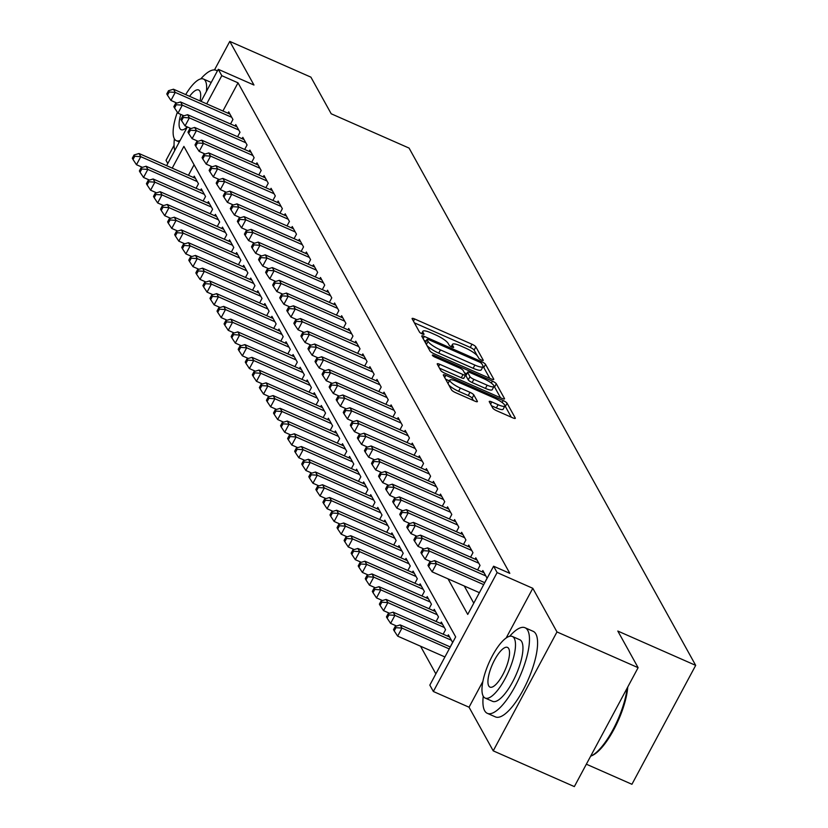 <?xml version="1.0" encoding="UTF-8"?>
<svg xmlns="http://www.w3.org/2000/svg" width="828" height="828" viewBox="0 0 828 828"><rect width="100%" height="100%" fill="white"/><g stroke="black" fill="none" stroke-linecap="round" stroke-linejoin="round"><path stroke-width="1.24" d="M481.472 360.076A2.567 0.569 28.2 0 0 483.262 360.418A2.567 0.569 28.2 0 0 483.221 360.18L475.862 346.891A3.674 0.818 28.2 0 0 471.981 344.241L414.652 318.977A3.674 0.818 28.2 0 0 412.106 318.49A3.674 0.818 28.2 0 0 412.158 318.832L419.517 332.111A2.567 0.569 28.2 0 0 422.239 333.974A2.567 0.569 28.2 0 0 424.019 334.315A2.567 0.569 28.2 0 0 423.977 334.077L423.025 332.359A11.747 2.619 28.2 0 1 422.86 331.293A11.747 2.619 28.2 0 1 431.005 332.846L435.776 334.957A11.747 2.619 28.2 0 1 448.186 343.444L449.138 345.162A2.567 0.569 28.2 0 0 451.86 347.025A2.567 0.569 28.2 0 0 453.64 347.367A2.567 0.569 28.2 0 0 453.599 347.129L452.647 345.411A11.747 2.619 28.2 0 1 452.481 344.344A11.747 2.619 28.2 0 1 460.627 345.897L465.398 348.008A11.747 2.619 28.2 0 1 477.808 356.495L478.76 358.214A2.567 0.569 28.2 0 0 481.472 360.076M492.795 408.1A3.674 0.818 28.2 0 0 496.676 410.75L512.76 417.84A3.674 0.818 28.2 0 0 515.306 418.326A3.674 0.818 28.2 0 0 515.254 417.995L507.078 403.236A3.674 0.818 28.2 0 0 503.196 400.576L445.868 375.322A3.674 0.818 28.2 0 0 443.322 374.836A3.674 0.818 28.2 0 0 443.373 375.167L451.55 389.926A3.674 0.818 28.2 0 0 455.431 392.575L474.858 401.135A3.674 0.818 28.2 0 0 477.404 401.621A3.674 0.818 28.2 0 0 477.352 401.29L473.854 394.977A3.674 0.818 28.2 0 0 469.973 392.317L460.337 388.073A9.822 2.194 28.2 0 1 449.832 380.093A9.822 2.194 28.2 0 1 456.632 381.387L494.378 398.02A9.822 2.194 28.2 0 1 504.883 405.999A9.822 2.194 28.2 0 1 498.083 404.706L491.791 401.932A3.674 0.818 28.2 0 0 489.244 401.445A3.674 0.818 28.2 0 0 489.296 401.787L492.795 408.1M638.109 667.678L574.342 786.6L493.229 750.851L556.985 631.94L638.109 667.678L617.812 631.05L695.686 665.37L409.073 148.088L331.2 113.778L310.904 77.149L229.78 41.4L253.968 85.036L218.271 69.314L221.8 75.679L238.019 82.831L509.81 573.349L493.591 566.207L497.121 572.572L433.354 691.494L429.825 685.118L455.669 636.908L183.888 146.39L172.224 168.125M556.985 631.94L532.808 588.304L497.121 572.572M491.211 378.945A3.674 0.818 28.2 0 0 493.757 379.431A3.674 0.818 28.2 0 0 493.705 379.1L485.529 364.341A3.674 0.818 28.2 0 0 481.648 361.691L424.319 336.427A3.674 0.818 28.2 0 0 421.773 335.94A3.674 0.818 28.2 0 0 421.825 336.271L430.001 351.031A3.674 0.818 28.2 0 0 433.882 353.68L491.211 378.945M496.303 383.788L504.48 398.547A3.674 0.818 28.2 0 1 504.531 398.879A3.674 0.818 28.2 0 1 501.985 398.392L444.657 373.128A3.674 0.818 28.2 0 1 440.775 370.478L437.277 364.165A3.674 0.818 28.2 0 1 437.225 363.834A3.674 0.818 28.2 0 1 439.771 364.31L463.018 374.556A3.674 0.818 28.2 0 0 465.564 375.043A3.674 0.818 28.2 0 0 465.512 374.711L463.194 370.52A3.674 0.818 28.2 0 0 459.312 367.87L435.104 357.199A2.567 0.569 28.2 0 1 432.351 355.108A2.567 0.569 28.2 0 1 434.141 355.45L492.422 381.139A3.674 0.818 28.2 0 1 496.303 383.788L494.575 386.997L500.536 397.75M229.78 41.4L214.483 69.925M174.077 145.283L166.024 160.321L167.773 163.478M230.536 123.983L232.937 119.511L228.704 111.863L227.979 113.229M237.595 136.723L240.006 132.252L235.763 124.604L235.038 125.97M244.664 149.464L247.065 144.993L242.821 137.344L242.097 138.711M251.722 162.205L254.124 157.734L249.88 150.085L249.156 151.452M258.781 174.946L261.182 170.475L256.949 162.826L256.214 164.192M265.84 187.687L268.241 183.216L264.008 175.567L263.273 176.933M272.898 200.428L275.3 195.957L271.066 188.308L270.332 189.674M279.957 213.169L282.358 208.697L278.125 201.049L277.39 202.415M287.016 225.909L289.417 221.438L285.184 213.79L284.449 215.156M294.075 238.65L296.476 234.179L292.243 226.53L291.508 227.897M301.133 251.391L303.534 246.92L299.301 239.271L298.566 240.637M308.192 264.132L310.593 259.661L306.36 252.012L305.625 253.378M315.251 276.873L317.652 272.402L313.419 264.753L312.684 266.119M322.309 289.614L324.711 285.142L320.477 277.494L319.743 278.86M329.368 302.355L331.769 297.883L327.536 290.235L326.812 291.601M336.427 315.095L338.828 310.624L334.595 302.976L333.87 304.342M343.496 327.836L345.897 323.365L341.654 315.716L340.929 317.083M350.554 340.577L352.956 336.106L348.712 328.457L347.988 329.823M357.613 353.318L360.014 348.847L355.771 341.198L355.046 342.564M364.672 366.059L367.073 361.588L362.84 353.939L362.105 355.305M371.731 378.8L374.132 374.328L369.899 366.68L369.164 368.046M378.789 391.541L381.19 387.069L376.957 379.421L376.222 380.787M385.848 404.281L388.249 399.81L384.016 392.161L383.281 393.528M392.907 417.022L395.308 412.551L391.075 404.902L390.34 406.269M399.965 429.763L402.367 425.292L398.133 417.643L397.399 419.009M407.024 442.504L409.425 438.033L405.192 430.384L404.457 431.75M414.083 455.245L416.484 450.774L412.251 443.125L411.516 444.491M421.141 467.986L423.543 463.514L419.31 455.866L418.575 457.232M428.2 480.726L430.601 476.255L426.368 468.607L425.644 469.973M435.259 493.467L437.66 488.996L433.427 481.347L432.702 482.714M442.318 506.208L444.729 501.737L440.486 494.088L439.761 495.454M449.387 518.949L451.788 514.478L447.544 506.829L446.82 508.195M456.445 531.69L458.847 527.219L454.603 519.57L453.879 520.936M463.504 544.431L465.905 539.96L461.662 532.311L460.937 533.677M470.563 557.172L472.964 552.7L468.731 545.052L467.996 546.418M477.621 569.912L480.023 565.441L475.789 557.793L475.055 559.159M484.68 582.653L487.081 578.182L482.848 570.533L482.113 571.9M238.019 82.831L222.918 111.004M464.26 585.996L473.771 603.167M420.52 646.192L435.859 673.878M194.083 164.782L188.453 175.277M193.514 177.502L194.238 176.147L198.472 183.785L196.07 188.266M200.573 190.243L201.297 188.887L205.53 196.526L203.129 201.007M207.631 202.984L208.356 201.628L212.599 209.267L210.188 213.748M214.69 215.725L215.415 214.369L219.658 222.007L217.257 226.489M221.749 228.466L222.473 227.11L226.717 234.748L224.316 239.23M228.807 241.207L229.532 239.851L233.775 247.489L231.374 251.971M235.866 253.948L236.601 252.592L240.834 260.23L238.433 264.712M242.925 266.688L243.66 265.333L247.893 272.971L245.492 277.452M249.984 279.429L250.718 278.073L254.952 285.712L252.55 290.193M257.042 292.17L257.777 290.814L262.01 298.453L259.609 302.934M264.101 304.911L264.836 303.555L269.069 311.193L266.668 315.675M271.16 317.652L271.894 316.296L276.128 323.934L273.726 328.416M278.218 330.393L278.953 329.037L283.186 336.675L280.785 341.157M285.277 343.134L286.012 341.778L290.245 349.416L287.844 353.898M292.336 355.874L293.071 354.519L297.304 362.157L294.903 366.638M299.405 368.615L300.129 367.259L304.362 374.898L301.961 379.379M306.464 381.356L307.188 380L311.421 387.639L309.02 392.12M313.522 394.097L314.247 392.741L318.49 400.379L316.079 404.861M320.581 406.838L321.305 405.482L325.549 413.12L323.148 417.602M327.64 419.579L328.364 418.223L332.608 425.861L330.206 430.343M334.698 432.319L335.423 430.964L339.666 438.602L337.265 443.084M341.757 445.06L342.492 443.704L346.725 451.343L344.324 455.824M348.816 457.801L349.551 456.445L353.784 464.084L351.382 468.565M355.874 470.542L356.609 469.186L360.842 476.824L358.441 481.306M362.933 483.283L363.668 481.927L367.901 489.565L365.5 494.047M369.992 496.024L370.727 494.668L374.96 502.306L372.559 506.788M377.05 508.765L377.785 507.409L382.019 515.047L379.617 519.529M384.109 521.505L384.844 520.15L389.077 527.788L386.676 532.269M391.168 534.246L391.903 532.89L396.136 540.529L393.735 545.01M398.227 546.987L398.961 545.631L403.195 553.27L400.793 557.751M405.296 559.728L406.02 558.372L410.253 566.01L407.852 570.492M412.354 572.469L413.079 571.113L417.312 578.751L414.911 583.233M419.413 585.21L420.138 583.854L424.381 591.492L421.969 595.974M426.472 597.951L427.196 596.595L431.44 604.233L429.039 608.715M433.53 610.691L434.255 609.336L438.498 616.974L436.097 621.455M440.589 623.432L441.324 622.076L445.557 629.715L443.156 634.196M447.648 636.173L448.383 634.817L452.616 642.456L450.215 646.937M586.359 764.203L631.93 784.282L695.686 665.37M482.89 681.403L469.041 707.215L493.229 750.851M469.041 707.215L433.354 691.494M448.031 578.855L467.737 614.417L493.591 566.207M221.8 75.679L206.7 103.852M166.614 165.652L187.366 126.932M201.08 101.378L218.271 69.314M532.808 588.304L506.177 637.964M477.218 355.678L474.133 350.109A3.674 0.818 28.2 0 0 470.263 347.46L414.383 322.837M426.058 341.167L424.039 340.277M489.762 378.303L483.8 367.56A3.674 0.818 28.2 0 0 482.962 366.69M481.824 363.751A2.567 0.569 28.2 0 0 479.112 361.898L428.79 339.718A2.567 0.569 28.2 0 0 427.01 339.376A2.567 0.569 28.2 0 0 427.041 339.615L428.055 341.426A11.747 2.619 28.2 0 0 440.465 349.923L474.858 365.076A11.747 2.619 28.2 0 0 482.993 366.628A11.747 2.619 28.2 0 0 482.838 365.562L481.824 363.751M426.917 345.462A11.747 2.619 28.2 0 0 438.736 353.132L440.465 349.923M482.993 366.628L481.275 369.837A11.747 2.619 28.2 0 1 473.14 368.294L438.736 353.132M439.492 368.17L461.299 377.775A3.674 0.818 28.2 0 0 463.835 378.261A3.674 0.818 28.2 0 0 463.784 377.93M464.436 372.776L466.723 373.78M487.143 385.186A9.822 2.194 28.2 0 0 493.954 386.49A9.822 2.194 28.2 0 0 483.438 378.499L470.138 372.641A3.674 0.818 28.2 0 0 467.603 372.155A3.674 0.818 28.2 0 0 467.654 372.486L469.973 376.678A3.674 0.818 28.2 0 0 473.844 379.327L487.143 385.186L485.425 388.404A9.822 2.194 28.2 0 0 492.225 389.698L493.954 386.49M466.185 375.229A3.674 0.818 28.2 0 0 465.874 375.374A3.674 0.818 28.2 0 0 465.926 375.705L467.654 372.486M485.425 388.404L472.126 382.546A3.674 0.818 28.2 0 1 468.244 379.886L465.926 375.705M494.575 386.997A3.674 0.818 28.2 0 0 493.995 386.355M504.883 405.999L503.165 409.218A9.822 2.194 28.2 0 1 496.355 407.925L491.521 405.792M449.832 380.093L448.103 383.302A9.822 2.194 28.2 0 0 448.041 383.592M448.797 384.948A9.822 2.194 28.2 0 0 458.619 391.292L460.337 388.073M473.409 400.504L472.126 398.185A3.674 0.818 28.2 0 0 468.244 395.536L458.619 391.292M449.418 380.859L445.599 379.172M511.311 417.198L505.349 406.444A3.674 0.818 28.2 0 0 504.914 405.927M195.47 178.372L139.011 153.501L140.781 156.678L136.475 164.72L142.426 167.339M134.736 156.275L134.032 155.002L132.314 158.22L133.018 159.493L134.736 156.275L140.781 156.678L197.24 181.56M134.032 155.002L139.011 153.501M136.475 164.72L133.018 159.493M231.705 117.276L175.246 92.405L173.476 89.217L229.946 114.098M176.892 103.065L170.941 100.436L175.246 92.405L169.202 92.001L168.498 90.728L166.78 93.937L167.484 95.21L169.202 92.001M167.484 95.21L170.941 100.436M173.476 89.217L168.498 90.728M217.34 71.042A46.761 14.914 -66.2 0 0 216.201 70.339A46.761 14.914 -66.2 0 0 200.811 78.867M177.368 112.225A33.669 10.743 -66.2 0 0 174.377 138.773A46.761 14.914 -66.2 0 0 174.739 150.499M206.4 91.453A33.669 10.743 -66.2 0 0 205.396 80.916A33.669 10.743 -66.2 0 0 203.46 79.033L210.923 82.324A33.669 10.743 113.8 0 1 211.212 82.469M203.46 79.033A33.669 10.743 -66.2 0 0 185.679 94.589M180.814 114.419A21.704 6.924 -66.2 0 0 179.883 128.485A21.704 6.924 -66.2 0 0 181.135 129.706A21.704 6.924 -66.2 0 0 187.231 126.87M200.055 100.923A21.704 6.924 -66.2 0 0 199.879 91.204A21.704 6.924 -66.2 0 0 198.637 89.983A21.704 6.924 -66.2 0 0 189.602 96.317M174.377 138.773A33.669 10.743 -66.2 0 0 176.302 140.656A33.669 10.743 -66.2 0 0 180.131 140.439M483.241 696.224A46.761 14.914 -66.2 0 0 484.649 710.724A46.761 14.914 -66.2 0 0 487.34 713.343A46.761 14.914 -66.2 0 0 517.51 681.589A46.761 14.914 -66.2 0 0 527.736 630.367A46.761 14.914 -66.2 0 0 525.055 627.748A46.761 14.914 -66.2 0 0 509.655 636.277M487.34 713.343L495.454 716.913A46.761 14.914 -66.2 0 0 525.625 685.17A46.761 14.914 -66.2 0 0 535.851 633.948A46.761 14.914 -66.2 0 0 533.16 631.319L525.055 627.748M512.304 636.442L519.767 639.733A33.669 10.743 113.8 0 1 521.702 641.617A33.669 10.743 113.8 0 1 514.343 678.505A33.669 10.743 113.8 0 1 492.619 701.357L485.156 698.066A33.669 10.743 -66.2 0 0 506.881 675.213A33.669 10.743 -66.2 0 0 514.24 638.326A33.669 10.743 -66.2 0 0 512.304 636.442A33.669 10.743 -66.2 0 0 490.58 659.305A33.669 10.743 -66.2 0 0 483.221 696.182A33.669 10.743 -66.2 0 0 485.156 698.066M488.737 685.894A21.704 6.924 -66.2 0 0 489.979 687.116A21.704 6.924 -66.2 0 0 503.983 672.388A21.704 6.924 -66.2 0 0 508.723 648.614A21.704 6.924 -66.2 0 0 507.481 647.403A21.704 6.924 -66.2 0 0 493.478 662.131A21.704 6.924 -66.2 0 0 488.737 685.894M590.633 756.212A46.761 14.914 -66.2 0 0 591.026 756.047A46.761 14.914 -66.2 0 0 627.127 688.171M627.759 686.992A45.643 14.562 113.8 0 1 592.32 755.457L591.026 756.047M202.539 191.113L146.07 166.242L147.839 169.419L143.534 177.461L149.485 180.08M141.795 169.016L141.091 167.742L139.373 170.961L140.077 172.234L141.795 169.016L147.839 169.419L204.299 194.301M141.091 167.742L146.07 166.242M143.534 177.461L140.077 172.234M209.598 203.854L153.139 178.983L154.898 182.16L150.593 190.202L156.544 192.821M148.854 181.756L148.15 180.483L146.432 183.702L147.136 184.975L148.854 181.756L154.898 182.16L211.357 207.041M148.15 180.483L153.139 178.983M150.593 190.202L147.136 184.975M216.657 216.594L160.197 191.723L161.957 194.901L157.651 202.943L163.602 205.561M155.923 194.497L155.209 193.224L153.49 196.443L154.194 197.716L155.923 194.497L161.957 194.901L218.416 219.782M155.209 193.224L160.197 191.723M157.651 202.943L154.194 197.716M223.715 229.335L167.256 204.464L169.016 207.642L164.71 215.684L170.661 218.302M162.981 207.238L162.267 205.965L160.549 209.184L161.253 210.457L162.981 207.238L169.016 207.642L225.475 232.523M162.267 205.965L167.256 204.464M164.71 215.684L161.253 210.457M238.764 130.017L182.305 105.146L180.545 101.958L237.005 126.839M183.951 115.806L177.999 113.177L182.305 105.146L176.261 104.742L175.557 103.469L173.839 106.677L174.542 107.95L176.261 104.742M174.542 107.95L177.999 113.177M180.545 101.958L175.557 103.469M245.823 142.758L189.364 117.886L187.604 114.699L244.063 139.58M191.009 128.547L185.058 125.918L189.364 117.886L183.33 117.483L182.615 116.21L180.897 119.418L181.601 120.691L183.33 117.483M181.601 120.691L185.058 125.918M187.604 114.699L182.615 116.21M252.882 155.498L196.422 130.627L194.663 127.44L251.122 152.321M198.068 141.288L192.117 138.659L196.422 130.627L190.388 130.224L189.674 128.951L187.956 132.159L188.66 133.432L190.388 130.224M188.66 133.432L192.117 138.659M194.663 127.44L189.674 128.951M259.94 168.239L203.481 143.368L201.721 140.18L258.181 165.062M205.127 154.029L199.175 151.4L203.481 143.368L197.447 142.965L196.733 141.691L195.015 144.9L195.718 146.173L197.447 142.965M195.718 146.173L199.175 151.4M201.721 140.18L196.733 141.691M230.774 242.076L174.315 217.205L176.074 220.383L171.769 228.424L177.72 231.043M170.04 219.979L169.326 218.706L167.608 221.925L168.312 223.198L170.04 219.979L176.074 220.383L232.533 245.264M169.326 218.706L174.315 217.205M171.769 228.424L168.312 223.198M266.999 180.98L210.54 156.109L208.78 152.921L265.239 177.803M212.196 166.77L206.234 164.141L210.54 156.109L204.506 155.705L203.802 154.432L202.073 157.641L202.777 158.914L204.506 155.705M202.777 158.914L206.234 164.141M208.78 152.921L203.802 154.432M237.833 254.817L181.373 229.946L183.133 233.123L178.827 241.165L184.779 243.784M177.099 232.72L176.395 231.447L174.667 234.666L175.37 235.939L177.099 232.72L183.133 233.123L239.592 258.005M176.395 231.447L181.373 229.946M178.827 241.165L175.37 235.939M274.068 193.721L217.598 168.85L215.839 165.662L272.298 190.543M219.254 179.51L213.293 176.881L217.598 168.85L211.564 168.446L210.861 167.173L209.132 170.382L209.836 171.655L211.564 168.446M209.836 171.655L213.293 176.881M215.839 165.662L210.861 167.173M244.891 267.558L188.432 242.687L190.192 245.864L185.886 253.906L191.848 256.525M184.158 245.461L183.454 244.188L181.725 247.406L182.429 248.679L184.158 245.461L190.192 245.864L246.651 270.746M183.454 244.188L188.432 242.687M185.886 253.906L182.429 248.679M281.127 206.462L224.657 181.591L222.898 178.403L279.357 203.284M226.313 192.251L220.351 189.622L224.657 181.591L218.623 181.187L217.919 179.914L216.191 183.123L216.895 184.396L218.623 181.187M216.895 184.396L220.351 189.622M222.898 178.403L217.919 179.914M251.95 280.299L195.491 255.428L197.25 258.605L192.945 266.647L198.906 269.266M191.216 258.201L190.512 256.928L188.784 260.147L189.488 261.42L191.216 258.201L197.25 258.605L253.72 283.486M190.512 256.928L195.491 255.428M192.945 266.647L189.488 261.42M288.185 219.203L231.726 194.332L229.956 191.144L286.416 216.025M233.372 204.992L227.41 202.363L231.726 194.332L225.682 193.928L224.978 192.655L223.249 195.863L223.953 197.136L225.682 193.928M223.953 197.136L227.41 202.363M229.956 191.144L224.978 192.655M259.009 293.04L202.549 268.168L204.319 271.346L200.003 279.388L205.965 282.006M198.275 270.942L197.571 269.669L195.843 272.888L196.546 274.161L198.275 270.942L204.319 271.346L260.779 296.227M197.571 269.669L202.549 268.168M200.003 279.388L196.546 274.161M266.067 305.78L209.608 280.909L211.378 284.087L207.062 292.129L213.024 294.747M205.334 283.683L204.63 282.41L202.901 285.629L203.605 286.902L205.334 283.683L211.378 284.087L267.837 308.968M204.63 282.41L209.608 280.909M207.062 292.129L203.605 286.902M273.126 318.521L216.667 293.65L218.437 296.828L214.121 304.87L220.082 307.488M212.392 296.424L211.689 295.151L209.96 298.37L210.674 299.643L212.392 296.424L218.437 296.828L274.896 321.709M211.689 295.151L216.667 293.65M214.121 304.87L210.674 299.643M280.185 331.262L223.726 306.391L225.495 309.568L221.179 317.61L227.141 320.229M219.451 309.165L218.747 307.892L217.019 311.111L217.733 312.384L219.451 309.165L225.495 309.568L281.955 334.45M218.747 307.892L223.726 306.391M221.179 317.61L217.733 312.384M287.244 344.003L230.784 319.132L232.554 322.309L228.249 330.351L234.2 332.97M226.51 321.906L225.806 320.633L224.077 323.851L224.792 325.125L226.51 321.906L232.554 322.309L289.013 347.191M225.806 320.633L230.784 319.132M228.249 330.351L224.792 325.125M294.302 356.744L237.843 331.873L239.613 335.05L235.307 343.092L241.258 345.711M233.568 334.647L232.865 333.373L231.147 336.592L231.85 337.865L233.568 334.647L239.613 335.05L296.072 359.932M232.865 333.373L237.843 331.873M235.307 343.092L231.85 337.865M301.371 369.485L244.902 344.614L246.672 347.791L242.366 355.833L248.317 358.452M240.627 347.387L239.923 346.114L238.205 349.333L238.909 350.606L240.627 347.387L246.672 347.791L303.131 372.672M239.923 346.114L244.902 344.614M242.366 355.833L238.909 350.606M308.43 382.225L251.96 357.354L253.73 360.532L249.425 368.574L255.376 371.192M247.686 360.128L246.982 358.855L245.264 362.074L245.968 363.347L247.686 360.128L253.73 360.532L310.189 385.413M246.982 358.855L251.96 357.354M249.425 368.574L245.968 363.347M315.489 394.966L259.029 370.095L260.789 373.273L256.483 381.315L262.435 383.933M254.745 372.869L254.041 371.596L252.323 374.815L253.026 376.088L254.745 372.869L260.789 373.273L317.248 398.154M254.041 371.596L259.029 370.095M256.483 381.315L253.026 376.088M322.547 407.707L266.088 382.836L267.848 386.014L263.542 394.056L269.493 396.674M261.814 385.61L261.099 384.337L259.381 387.556L260.085 388.829L261.814 385.61L267.848 386.014L324.307 410.895M261.099 384.337L266.088 382.836M263.542 394.056L260.085 388.829M329.606 420.448L273.147 395.577L274.906 398.754L270.601 406.796L276.552 409.415M268.872 398.351L268.158 397.078L266.44 400.297L267.144 401.57L268.872 398.351L274.906 398.754L331.366 423.636M268.158 397.078L273.147 395.577M270.601 406.796L267.144 401.57M336.665 433.189L280.206 408.318L281.965 411.495L277.659 419.537L283.611 422.156M275.931 411.092L275.217 409.819L273.499 413.037L274.203 414.31L275.931 411.092L281.965 411.495L338.424 436.377M275.217 409.819L280.206 408.318M277.659 419.537L274.203 414.31M295.244 231.943L238.785 207.072L237.015 203.885L293.474 228.766M240.43 217.733L234.469 215.104L238.785 207.072L232.74 206.669L232.037 205.396L230.308 208.604L231.022 209.877L232.74 206.669M231.022 209.877L234.469 215.104M237.015 203.885L232.037 205.396M302.303 244.684L245.844 219.813L244.074 216.625L300.533 241.507M247.489 230.474L241.528 227.845L245.844 219.813L239.799 219.41L239.095 218.137L237.367 221.345L238.081 222.618L239.799 219.41M238.081 222.618L241.528 227.845M244.074 216.625L239.095 218.137M309.361 257.425L252.902 232.554L251.132 229.366L307.592 254.248M254.548 243.215L248.586 240.586L252.902 232.554L246.858 232.15L246.154 230.877L244.426 234.086L245.14 235.359L246.858 232.15M245.14 235.359L248.586 240.586M251.132 229.366L246.154 230.877M316.42 270.166L259.961 245.295L258.191 242.107L314.65 266.989M261.607 255.956L255.655 253.327L259.961 245.295L253.917 244.891L253.213 243.618L251.495 246.827L252.198 248.1L253.917 244.891M252.198 248.1L255.655 253.327M258.191 242.107L253.213 243.618M323.479 282.907L267.02 258.036L265.25 254.848L321.709 279.729M268.665 268.696L262.714 266.067L267.02 258.036L260.975 257.632L260.271 256.359L258.553 259.568L259.257 260.841L260.975 257.632M259.257 260.841L262.714 266.067M265.25 254.848L260.271 256.359M330.538 295.648L274.078 270.777L272.308 267.589L328.778 292.47M275.724 281.437L269.773 278.808L274.078 270.777L268.034 270.373L267.33 269.1L265.612 272.308L266.316 273.582L268.034 270.373M266.316 273.582L269.773 278.808M272.308 267.589L267.33 269.1M337.596 308.389L281.137 283.518L279.378 280.33L335.837 305.211M282.783 294.178L276.831 291.549L281.137 283.518L275.093 283.114L274.389 281.841L272.671 285.049L273.375 286.322L275.093 283.114M273.375 286.322L276.831 291.549M279.378 280.33L274.389 281.841M344.655 321.129L288.196 296.258L286.436 293.071L342.895 317.952M289.841 306.919L283.89 304.29L288.196 296.258L282.151 295.855L281.448 294.582L279.729 297.79L280.433 299.063L282.151 295.855M280.433 299.063L283.89 304.29M286.436 293.071L281.448 294.582M351.714 333.87L295.254 308.999L293.495 305.811L349.954 330.693M296.9 319.66L290.949 317.031L295.254 308.999L289.22 308.596L288.506 307.323L286.788 310.531L287.492 311.804L289.22 308.596M287.492 311.804L290.949 317.031M293.495 305.811L288.506 307.323M358.772 346.611L302.313 321.74L300.554 318.552L357.013 343.434M303.959 332.401L298.008 329.772L302.313 321.74L296.279 321.336L295.565 320.063L293.847 323.272L294.551 324.545L296.279 321.336M294.551 324.545L298.008 329.772M300.554 318.552L295.565 320.063M365.831 359.352L309.372 334.481L307.612 331.293L364.072 356.175M311.017 345.141L305.066 342.513L309.372 334.481L303.338 334.077L302.624 332.804L300.906 336.013L301.609 337.286L303.338 334.077M301.609 337.286L305.066 342.513M307.612 331.293L302.624 332.804M372.89 372.093L316.431 347.222L314.671 344.034L371.13 368.915M318.087 357.882L312.125 355.253L316.431 347.222L310.396 346.818L309.693 345.545L307.964 348.754L308.668 350.027L310.396 346.818M308.668 350.027L312.125 355.253M314.671 344.034L309.693 345.545M343.724 445.93L287.264 421.059L289.024 424.236L284.718 432.278L290.68 434.897M282.99 423.832L282.286 422.559L280.557 425.778L281.261 427.051L282.99 423.832L289.024 424.236L345.483 449.118M282.286 422.559L287.264 421.059M284.718 432.278L281.261 427.051M350.782 458.671L294.323 433.8L296.082 436.977L291.777 445.019L297.738 447.637M290.048 436.573L289.345 435.3L287.616 438.519L288.32 439.792L290.048 436.573L296.082 436.977L352.552 461.858M289.345 435.3L294.323 433.8M291.777 445.019L288.32 439.792M357.841 471.411L301.382 446.54L303.141 449.718L298.836 457.76L304.797 460.378M297.107 449.314L296.403 448.041L294.675 451.26L295.379 452.533L297.107 449.314L303.141 449.718L359.611 474.599M296.403 448.041L301.382 446.54M298.836 457.76L295.379 452.533M364.9 484.152L308.44 459.281L310.21 462.459L305.894 470.501L311.856 473.119M304.166 462.055L303.462 460.782L301.734 464.001L302.437 465.274L304.166 462.055L310.21 462.459L366.669 487.34M303.462 460.782L308.44 459.281M305.894 470.501L302.437 465.274M379.959 384.834L323.489 359.963L321.73 356.775L378.189 381.656M325.145 370.623L319.184 367.994L323.489 359.963L317.455 359.559L316.751 358.286L315.023 361.494L315.727 362.767L317.455 359.559M315.727 362.767L319.184 367.994M321.73 356.775L316.751 358.286M387.018 397.575L330.548 372.704L328.788 369.516L385.248 394.397M332.204 383.364L326.242 380.735L330.548 372.704L324.514 372.3L323.81 371.027L322.082 374.235L322.785 375.508L324.514 372.3M322.785 375.508L326.242 380.735M328.788 369.516L323.81 371.027M394.076 410.315L337.617 385.444L335.847 382.257L392.306 407.138M339.263 396.105L333.301 393.476L337.617 385.444L331.573 385.041L330.869 383.768L329.14 386.976L329.844 388.249L331.573 385.041M329.844 388.249L333.301 393.476M335.847 382.257L330.869 383.768M401.135 423.056L344.676 398.185L342.906 394.997L399.365 419.879M346.321 408.846L340.36 406.217L344.676 398.185L338.631 397.782L337.927 396.508L336.199 399.717L336.913 400.99L338.631 397.782M336.913 400.99L340.36 406.217M342.906 394.997L337.927 396.508M371.958 496.893L315.499 472.022L317.269 475.2L312.953 483.241L318.915 485.86M311.224 474.796L310.521 473.523L308.792 476.742L309.496 478.015L311.224 474.796L317.269 475.2L373.728 500.081M310.521 473.523L315.499 472.022M312.953 483.241L309.496 478.015M408.194 435.797L351.734 410.926L349.965 407.738L406.424 432.62M353.38 421.587L347.418 418.958L351.734 410.926L345.69 410.522L344.986 409.249L343.258 412.458L343.972 413.731L345.69 410.522M343.972 413.731L347.418 418.958M349.965 407.738L344.986 409.249M379.017 509.634L322.558 484.763L324.328 487.94L320.012 495.982L325.973 498.601M318.283 487.537L317.579 486.264L315.851 489.483L316.565 490.756L318.283 487.537L324.328 487.94L380.787 512.822M317.579 486.264L322.558 484.763M320.012 495.982L316.565 490.756M415.252 448.538L358.793 423.667L357.023 420.479L413.482 445.361M360.439 434.327L354.487 431.698L358.793 423.667L352.749 423.263L352.045 421.99L350.316 425.199L351.031 426.472L352.749 423.263M351.031 426.472L354.487 431.698M357.023 420.479L352.045 421.99M386.076 522.375L329.616 497.504L331.386 500.681L327.07 508.723L333.032 511.342M325.342 500.278L324.638 499.005L322.91 502.223L323.624 503.496L325.342 500.278L331.386 500.681L387.846 525.563M324.638 499.005L329.616 497.504M327.07 508.723L323.624 503.496M422.311 461.279L365.852 436.408L364.082 433.22L420.541 458.101M367.497 447.068L361.546 444.439L365.852 436.408L359.807 436.004L359.104 434.731L357.385 437.94L358.089 439.213L359.807 436.004M358.089 439.213L361.546 444.439M364.082 433.22L359.104 434.731M393.134 535.116L336.675 510.245L338.445 513.422L334.139 521.464L340.091 524.083M332.401 513.018L331.697 511.745L329.968 514.964L330.682 516.237L332.401 513.018L338.445 513.422L394.904 538.303M331.697 511.745L336.675 510.245M334.139 521.464L330.682 516.237M429.37 474.02L372.91 449.149L371.141 445.961L427.6 470.842M374.556 459.809L368.605 457.18L372.91 449.149L366.866 448.745L366.162 447.472L364.444 450.68L365.148 451.953L366.866 448.745M365.148 451.953L368.605 457.18M371.141 445.961L366.162 447.472M400.193 547.857L343.734 522.986L345.504 526.163L341.198 534.205L347.149 536.823M339.459 525.759L338.755 524.486L337.037 527.705L337.741 528.978L339.459 525.759L345.504 526.163L401.963 551.044M338.755 524.486L343.734 522.986M341.198 534.205L337.741 528.978M436.428 486.76L379.969 461.889L378.199 458.702L434.669 483.583M381.615 472.55L375.664 469.921L379.969 461.889L373.925 461.486L373.221 460.213L371.503 463.421L372.207 464.694L373.925 461.486M372.207 464.694L375.664 469.921M378.199 458.702L373.221 460.213M407.262 560.597L350.793 535.726L352.562 538.904L348.257 546.946L354.208 549.564M346.518 538.5L345.814 537.227L344.096 540.446L344.8 541.719L346.518 538.5L352.562 538.904L409.022 563.785M345.814 537.227L350.793 535.726M348.257 546.946L344.8 541.719M443.487 499.501L387.028 474.63L385.268 471.442L441.728 496.324M388.674 485.291L382.722 482.662L387.028 474.63L380.983 474.227L380.28 472.954L378.562 476.162L379.265 477.435L380.983 474.227M379.265 477.435L382.722 482.662M385.268 471.442L380.28 472.954M414.321 573.338L357.851 548.467L359.621 551.645L355.315 559.687L361.267 562.305M353.577 551.241L352.873 549.968L351.155 553.187L351.859 554.46L353.577 551.241L359.621 551.645L416.08 576.526M352.873 549.968L357.851 548.467M355.315 559.687L351.859 554.46M450.546 512.242L394.087 487.371L392.327 484.183L448.786 509.065M395.732 498.032L389.781 495.403L394.087 487.371L388.053 486.967L387.338 485.694L385.62 488.903L386.324 490.176L388.053 486.967M386.324 490.176L389.781 495.403M392.327 484.183L387.338 485.694M421.38 586.079L364.92 561.208L366.68 564.385L362.374 572.427L368.325 575.046M360.635 563.982L359.932 562.709L358.214 565.928L358.917 567.201L360.635 563.982L366.68 564.385L423.139 589.267M359.932 562.709L364.92 561.208M362.374 572.427L358.917 567.201M457.605 524.983L401.145 500.112L399.386 496.924L455.845 521.806M402.791 510.772L396.84 508.144L401.145 500.112L395.111 499.708L394.397 498.435L392.679 501.644L393.383 502.917L395.111 499.708M393.383 502.917L396.84 508.144M399.386 496.924L394.397 498.435M428.438 598.82L371.979 573.949L373.738 577.126L369.433 585.168L375.384 587.787M367.704 576.723L366.99 575.45L365.272 578.668L365.976 579.942L367.704 576.723L373.738 577.126L430.198 602.008M366.99 575.45L371.979 573.949M369.433 585.168L365.976 579.942M464.663 537.724L408.204 512.853L406.444 509.665L462.904 534.546M409.85 523.513L403.898 520.884L408.204 512.853L402.17 512.449L401.456 511.176L399.738 514.385L400.441 515.658L402.17 512.449M400.441 515.658L403.898 520.884M406.444 509.665L401.456 511.176M435.497 611.561L379.038 586.69L380.797 589.867L376.492 597.909L382.443 600.528M374.763 589.464L374.049 588.19L372.331 591.409L373.035 592.682L374.763 589.464L380.797 589.867L437.256 614.749M374.049 588.19L379.038 586.69M376.492 597.909L373.035 592.682M471.722 550.465L415.263 525.594L413.503 522.406L469.962 547.287M416.908 536.254L410.957 533.625L415.263 525.594L409.229 525.19L408.525 523.917L406.796 527.125L407.5 528.399L409.229 525.19M407.5 528.399L410.957 533.625M413.503 522.406L408.525 523.917M442.556 624.302L386.096 599.431L387.856 602.608L383.55 610.65L389.502 613.269M381.822 602.204L381.108 600.931L379.39 604.15L380.093 605.423L381.822 602.204L387.856 602.608L444.315 627.489M381.108 600.931L386.096 599.431M383.55 610.65L380.093 605.423M478.781 563.206L422.321 538.335L420.562 535.147L477.021 560.028M423.977 548.995L418.016 546.366L422.321 538.335L416.287 537.931L415.584 536.658L413.855 539.866L414.559 541.139L416.287 537.931M414.559 541.139L418.016 546.366M420.562 535.147L415.584 536.658M449.614 637.042L393.155 612.171L394.915 615.349L390.609 623.391L396.571 626.009M388.881 614.945L388.177 613.672L386.448 616.891L387.152 618.164L388.881 614.945L394.915 615.349L451.374 640.23M388.177 613.672L393.155 612.171M390.609 623.391L387.152 618.164M485.85 575.946L429.38 551.075L427.621 547.888L484.08 572.769M431.036 561.736L425.074 559.107L429.38 551.075L423.346 550.672L422.642 549.399L420.914 552.607L421.618 553.88L423.346 550.672M421.618 553.88L425.074 559.107M427.621 547.888L422.642 549.399M450.277 646.968L400.214 624.912L401.973 628.09L397.668 636.132L444.926 656.956M395.939 627.686L395.235 626.413L393.507 629.632L394.211 630.905L395.939 627.686L401.973 628.09L449.231 648.914M395.235 626.413L400.214 624.912M397.668 636.132L394.211 630.905M483.707 584.64L436.449 563.816L434.679 560.628L484.742 582.684M479.391 592.672L432.133 571.848L436.449 563.816L430.405 563.413L429.701 562.14L427.972 565.348L428.676 566.621L430.405 563.413M428.676 566.621L432.133 571.848M434.679 560.628L429.701 562.14M451.798 346.994L452.647 345.411M422.176 333.943L423.025 332.359M413.462 321.192L414.652 318.977M470.263 347.46L471.981 344.241M474.133 350.109L475.862 346.891M423.129 338.631L424.319 336.427M480.975 362.943L481.648 361.691M483.8 367.56L485.529 364.341M425.385 342.709L427.041 339.615M426.389 344.52L428.055 341.426M473.14 368.294L474.858 365.076M438.581 366.525L439.771 364.31M461.299 377.775L463.018 374.556M433.624 356.402L434.141 355.45M491.356 383.116L492.422 381.139M468.244 379.886L469.973 376.678M472.126 382.546L473.844 379.327M490.611 404.147L491.791 401.932M496.355 407.925L498.083 404.706M468.244 395.536L469.973 392.317M472.126 398.185L473.854 394.977M444.688 377.527L445.868 375.322M502.151 402.522L503.196 400.576M505.349 406.444L507.078 403.236M451.219 346.715L452.481 344.344M421.597 333.663L422.86 331.293M425.302 342.554L427.01 339.376M463.835 378.261L465.564 375.043M465.874 375.374L467.603 372.155M216.201 70.339L217.433 70.877M179.303 141.981L176.302 140.656"/></g></svg>
